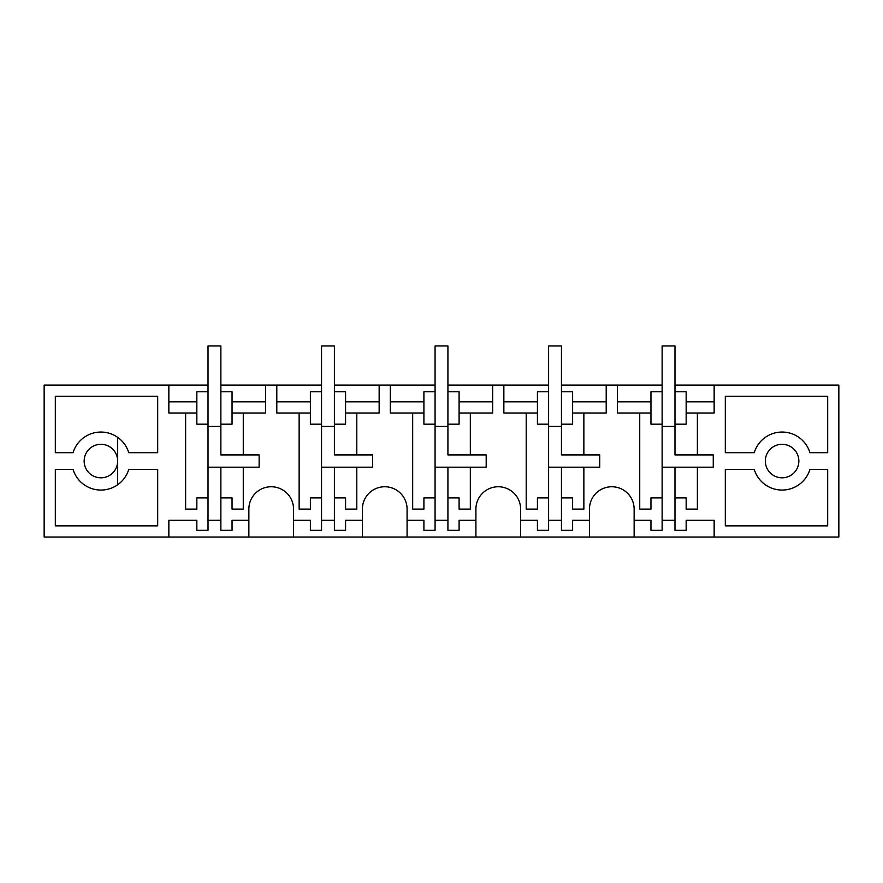 <?xml version="1.0" encoding="UTF-8"?>
<svg xmlns="http://www.w3.org/2000/svg" width="883" height="883" viewBox="0 0 883 883"><rect width="100%" height="100%" fill="white"/><g stroke="black" fill="none" stroke-linecap="round" stroke-linejoin="round"><path stroke-width="1.32" d="M196.843 520.275L196.843 530.33L208.013 530.33L208.013 497.924L196.843 497.924L196.843 509.105L185.618 509.105L185.618 413.001L168.852 413.001L168.852 385.076L44.15 385.076L44.15 537.041L168.852 537.041L168.852 520.275L196.843 520.275L168.852 520.275M714.148 520.275L686.157 520.275L714.148 520.275L714.148 537.041L168.852 537.041M714.148 537.041L838.85 537.041L838.85 385.076L714.148 385.076L714.148 413.001L686.157 413.001L686.157 401.831L714.148 401.831M73.068 469.436A29.106 29.106 0 0 0 128.752 469.436L157.682 469.436L157.682 525.86L55.32 525.86L55.32 469.436L73.068 469.436M157.682 396.246L55.32 396.246L55.32 452.67L73.068 452.67A29.106 29.106 0 0 1 128.752 452.67L157.682 452.67L157.682 396.246M100.916 477.813A16.766 16.766 0 0 0 117.671 461.058A16.766 16.766 0 0 0 100.916 444.292A16.766 16.766 0 0 0 84.15 461.058A16.766 16.766 0 0 0 100.916 477.813M168.852 385.076L208.013 385.076M220.871 385.076L321.544 385.076M334.392 385.076L435.076 385.076M447.924 385.076L548.608 385.076M561.456 385.076L662.129 385.076M674.987 385.076L714.148 385.076M634.137 537.041L634.137 509.105A22.351 22.351 0 0 0 611.798 486.754A22.351 22.351 0 0 0 589.447 509.105L589.447 537.041M520.617 537.041L520.617 509.105A22.351 22.351 0 0 0 498.266 486.754A22.351 22.351 0 0 0 475.915 509.105L475.915 537.041M407.085 537.041L407.085 509.105A22.351 22.351 0 0 0 384.734 486.754A22.351 22.351 0 0 0 362.383 509.105L362.383 537.041M293.553 537.041L293.553 509.105A22.351 22.351 0 0 0 271.202 486.754A22.351 22.351 0 0 0 248.863 509.105L248.863 537.041M686.157 520.275L686.157 530.33L674.987 530.33L674.987 497.924L686.157 497.924L686.157 509.105L697.382 509.105L697.382 467.195L713.254 467.195L713.254 454.911L697.382 454.911L697.382 413.001M827.68 396.246L827.68 452.67L809.932 452.67A29.106 29.106 0 0 0 754.248 452.67L725.318 452.67L725.318 396.246L827.68 396.246M754.248 469.436A29.106 29.106 0 0 0 809.932 469.436L827.68 469.436L827.68 525.86L725.318 525.86L725.318 469.436L754.248 469.436M782.084 477.813A16.766 16.766 0 0 0 798.85 461.058A16.766 16.766 0 0 0 782.084 444.292A16.766 16.766 0 0 0 765.329 461.058A16.766 16.766 0 0 0 782.084 477.813M259.138 467.195L259.138 454.911L259.138 467.195L208.013 467.195L208.013 426.412L208.013 497.924M168.852 401.831L196.843 401.831L196.843 424.182L208.013 424.182L208.013 345.959L220.871 345.959L220.871 391.776L232.041 391.776L232.041 401.831L265.617 401.831L265.617 413.001L232.041 413.001L232.041 401.831M196.843 391.776L196.843 401.831L196.843 391.776L208.013 391.776M265.617 385.076L265.617 401.831M293.553 509.105A22.351 22.351 0 0 0 271.202 486.754M379.149 385.076L379.149 413.001L356.798 413.001L356.798 454.911L372.67 454.911L372.67 467.195L321.544 467.195L321.544 426.412L321.544 530.33L310.375 530.33L310.375 520.275L293.553 520.275M321.544 497.924L310.375 497.924L310.375 509.105L299.138 509.105L299.138 413.001L276.798 413.001L276.798 401.831L310.375 401.831L310.375 413.001L299.138 413.001M276.798 385.076L276.798 401.831M259.138 454.911L243.267 454.911L243.267 413.001M243.267 509.105L243.267 467.195L220.871 467.195L220.871 497.924L232.041 497.924L232.041 509.105L243.267 509.105M248.863 520.275L232.041 520.275L232.041 530.33L220.871 530.33L220.871 497.924M407.085 509.105A22.351 22.351 0 0 0 384.734 486.754M492.681 385.076L492.681 413.001L470.33 413.001L470.33 454.911L486.191 454.911L486.191 467.195L435.076 467.195L435.076 426.412L435.076 530.33L423.906 530.33L423.906 520.275L407.085 520.275M435.076 497.924L423.906 497.924L423.906 509.105L412.67 509.105L412.67 413.001L390.319 413.001L390.319 401.831L423.906 401.831L423.906 413.001L412.67 413.001M390.319 385.076L390.319 401.831M334.392 497.924L334.392 467.195L356.798 467.195L356.798 509.105L345.573 509.105L345.573 497.924L334.392 497.924L334.392 530.33L345.573 530.33L345.573 520.275L362.383 520.275M520.617 509.105A22.351 22.351 0 0 0 498.266 486.754M606.202 385.076L606.202 413.001L583.862 413.001L583.862 454.911L599.723 454.911L599.723 467.195L548.608 467.195L548.608 426.412L548.608 530.33L537.427 530.33L537.427 520.275L520.617 520.275M548.608 497.924L537.427 497.924L537.427 509.105L526.202 509.105L526.202 413.001L503.851 413.001L503.851 401.831L537.427 401.831L537.427 413.001L526.202 413.001M503.851 385.076L503.851 401.831M447.924 497.924L447.924 467.195L470.33 467.195L470.33 509.105L459.094 509.105L459.094 497.924L447.924 497.924L447.924 530.33L459.094 530.33L459.094 520.275L475.915 520.275M561.456 497.924L561.456 467.195L583.862 467.195L583.862 509.105L572.625 509.105L572.625 497.924L561.456 497.924L561.456 530.33L572.625 530.33L572.625 520.275L589.447 520.275M634.137 509.105A22.351 22.351 0 0 0 611.798 486.754M674.987 497.924L674.987 467.195L697.382 467.195L662.129 467.195L662.129 426.412L662.129 530.33L650.959 530.33L650.959 520.275L634.137 520.275M662.129 497.924L650.959 497.924L650.959 509.105L639.734 509.105L639.734 413.001L617.383 413.001L617.383 401.831L650.959 401.831L650.959 413.001L639.734 413.001M617.383 385.076L617.383 401.831M537.427 413.001L537.427 424.182L548.608 424.182L548.608 345.959L561.456 345.959L561.456 391.776L572.625 391.776L572.625 401.831L606.202 401.831M548.608 520.275L561.456 520.275M423.906 413.001L423.906 424.182L435.076 424.182L435.076 345.959L447.924 345.959L447.924 391.776L459.094 391.776L459.094 401.831L492.681 401.831M435.076 520.275L447.924 520.275M310.375 413.001L310.375 424.182L321.544 424.182L321.544 345.959L334.392 345.959L334.392 391.776L345.573 391.776L345.573 401.831L379.149 401.831M321.544 520.275L334.392 520.275M208.013 520.275L220.871 520.275M650.959 413.001L650.959 424.182L662.129 424.182L662.129 426.412L674.987 426.412L674.987 454.911L697.382 454.911L674.987 454.911L674.987 391.776L686.157 391.776L686.157 401.831M662.129 424.182L662.129 345.959L674.987 345.959L674.987 391.776M662.129 520.275L674.987 520.275M196.843 413.001L185.618 413.001M208.013 424.182L208.013 426.412L220.871 426.412L220.871 424.182L232.041 424.182L232.041 413.001M243.267 454.911L220.871 454.911L220.871 426.412L220.871 454.911L243.267 454.911M310.375 401.831L310.375 391.776L321.544 391.776M321.544 424.182L321.544 426.412L334.392 426.412L334.392 424.182L345.573 424.182L345.573 401.831M356.798 413.001L345.573 413.001M356.798 454.911L334.392 454.911L334.392 426.412L334.392 454.911L356.798 454.911M423.906 401.831L423.906 391.776L435.076 391.776M435.076 424.182L435.076 426.412L447.924 426.412L447.924 424.182L459.094 424.182L459.094 401.831M470.33 413.001L459.094 413.001M470.33 454.911L447.924 454.911L447.924 426.412L447.924 454.911L470.33 454.911M537.427 401.831L537.427 391.776L548.608 391.776M548.608 424.182L548.608 426.412L561.456 426.412L561.456 424.182L572.625 424.182L572.625 401.831M583.862 413.001L572.625 413.001M583.862 454.911L561.456 454.911L561.456 426.412L561.456 454.911L583.862 454.911M650.959 401.831L650.959 391.776L662.129 391.776M674.987 424.182L686.157 424.182L686.157 413.001M220.871 424.182L220.871 391.776M334.392 424.182L334.392 391.776M447.924 424.182L447.924 391.776M561.456 424.182L561.456 391.776M117.671 437.383L117.671 484.723"/></g></svg>
